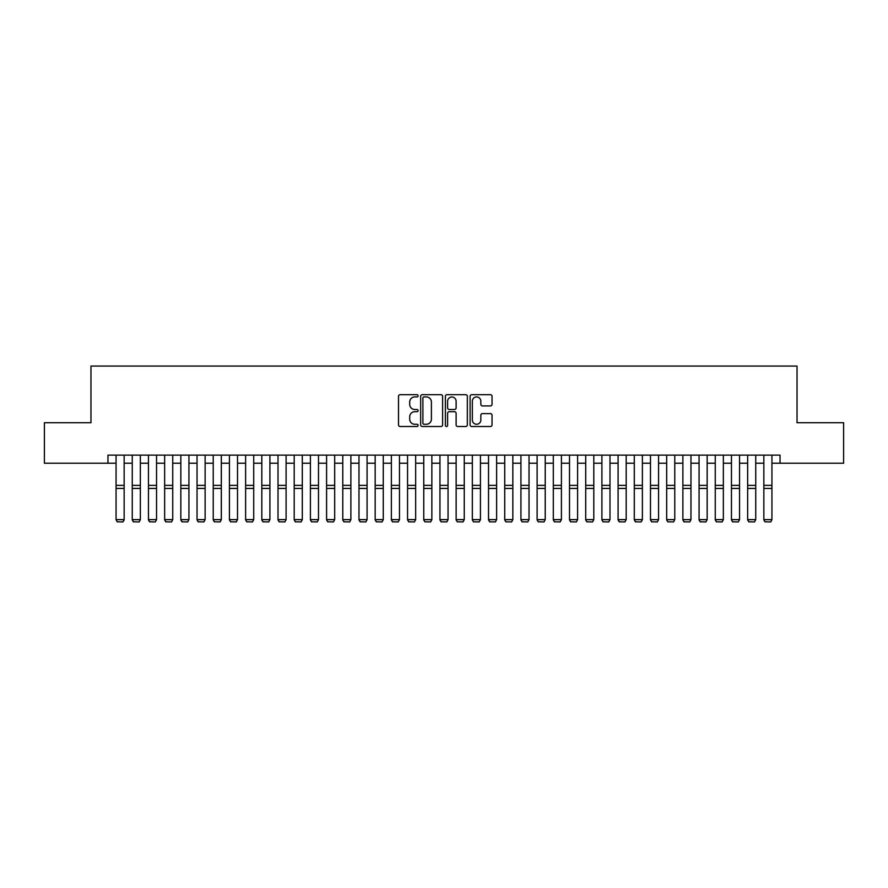 <?xml version="1.0" encoding="UTF-8"?>
<svg xmlns="http://www.w3.org/2000/svg" width="888" height="888" viewBox="0 0 888 888"><rect width="100%" height="100%" fill="white"/><g stroke="black" fill="none" stroke-linecap="round" stroke-linejoin="round"><path stroke-width="1.33" d="M418.093 395.815A1.11 1.11 0 0 0 416.971 394.705L400.088 394.705A1.587 1.587 0 0 0 398.501 396.292L398.501 424.908A1.587 1.587 0 0 0 400.088 426.495L416.971 426.495A1.11 1.11 0 0 0 418.093 425.385A1.11 1.11 0 0 0 416.971 424.275L414.796 424.275A5.084 5.084 0 0 1 409.701 419.192L409.701 416.805A5.084 5.084 0 0 1 414.796 411.71L416.971 411.71A1.11 1.11 0 0 0 418.093 410.6A1.11 1.11 0 0 0 416.971 409.49L414.796 409.49A5.084 5.084 0 0 1 409.701 404.406L409.701 402.02A5.084 5.084 0 0 1 414.796 396.936L416.971 396.936A1.11 1.11 0 0 0 418.093 395.815M490.454 405.916A1.587 1.587 0 0 0 492.041 404.329L492.041 396.292A1.587 1.587 0 0 0 490.454 394.705L471.695 394.705A1.587 1.587 0 0 0 470.107 396.292L470.107 424.908A1.587 1.587 0 0 0 471.695 426.495L490.454 426.495A1.587 1.587 0 0 0 492.041 424.908L492.041 415.207A1.587 1.587 0 0 0 490.454 413.619L482.428 413.619A1.587 1.587 0 0 0 480.841 415.207L480.841 420.024A4.251 4.251 0 0 1 476.59 424.275A4.251 4.251 0 0 1 472.338 420.024L472.338 401.187A4.251 4.251 0 0 1 476.59 396.936A4.251 4.251 0 0 1 480.841 401.187L480.841 404.329A1.587 1.587 0 0 0 482.428 405.916L490.454 405.916M107.959 463.236L44.4 463.236L44.4 422.744L90.965 422.744L90.965 366.067L797.036 366.067L797.036 422.744L843.6 422.744L843.6 463.236L780.041 463.236L780.041 455.133L107.959 455.133L107.959 463.236L116.062 463.236M442.613 396.292A1.587 1.587 0 0 0 441.014 394.705L422.266 394.705A1.587 1.587 0 0 0 420.668 396.292L420.668 424.908A1.587 1.587 0 0 0 422.266 426.495L441.014 426.495A1.587 1.587 0 0 0 442.613 424.908L442.613 396.292M446.986 394.705L465.734 394.705A1.587 1.587 0 0 1 467.332 396.292L467.332 424.908A1.587 1.587 0 0 1 465.734 426.495L457.709 426.495A1.587 1.587 0 0 1 456.121 424.908L456.121 413.309A1.587 1.587 0 0 0 454.534 411.71L449.206 411.71A1.587 1.587 0 0 0 447.619 413.309L447.619 425.385A1.11 1.11 0 0 1 446.509 426.495A1.11 1.11 0 0 1 445.388 425.385L445.388 396.292A1.587 1.587 0 0 1 446.986 394.705M124.154 463.236L132.257 463.236M140.348 463.236L148.451 463.236M156.543 463.236L164.646 463.236M172.738 463.236L180.841 463.236M188.933 463.236L197.036 463.236M205.128 463.236L213.231 463.236M221.323 463.236L229.426 463.236M237.518 463.236L245.621 463.236M253.713 463.236L261.816 463.236M269.908 463.236L278.011 463.236M286.103 463.236L294.206 463.236M302.297 463.236L310.4 463.236M318.492 463.236L326.584 463.236M334.687 463.236L342.779 463.236M350.882 463.236L358.974 463.236M367.077 463.236L375.169 463.236M383.272 463.236L391.364 463.236M399.467 463.236L407.559 463.236M415.662 463.236L423.754 463.236M431.857 463.236L439.949 463.236M448.052 463.236L456.143 463.236M464.246 463.236L472.338 463.236M480.441 463.236L488.533 463.236M496.636 463.236L504.728 463.236M512.831 463.236L520.923 463.236M529.026 463.236L537.118 463.236M545.221 463.236L553.313 463.236M561.416 463.236L569.508 463.236M577.6 463.236L585.703 463.236M593.795 463.236L601.898 463.236M609.989 463.236L618.092 463.236M626.184 463.236L634.287 463.236M642.379 463.236L650.482 463.236M658.574 463.236L666.677 463.236M674.769 463.236L682.872 463.236M690.964 463.236L699.067 463.236M707.159 463.236L715.262 463.236M723.354 463.236L731.457 463.236M739.549 463.236L747.652 463.236M755.744 463.236L763.846 463.236M771.938 463.236L780.041 463.236M424.009 396.936A1.11 1.11 0 0 0 422.899 398.046L422.899 423.165A1.11 1.11 0 0 0 424.009 424.275L426.318 424.275A5.084 5.084 0 0 0 431.401 419.192L431.401 402.02A5.084 5.084 0 0 0 426.318 396.936L424.009 396.936M456.121 401.265A4.251 4.251 0 0 0 451.87 397.014A4.251 4.251 0 0 0 447.619 401.265L447.619 407.903A1.587 1.587 0 0 0 449.206 409.49L454.534 409.49A1.587 1.587 0 0 0 456.121 407.903L456.121 401.265M124.154 455.133L124.154 519.924L122.944 521.933L117.272 521.811L122.944 521.933M117.272 521.933L116.062 519.624L124.154 519.624L122.944 521.811M116.062 455.133L116.062 519.624L117.272 521.811M132.257 519.924L133.466 521.933L132.257 519.624L140.348 519.624L139.138 521.933L133.466 521.811L139.138 521.933M148.451 519.924L149.661 521.933L148.451 519.624L156.543 519.624L155.333 521.933L149.661 521.811L155.333 521.933M164.646 519.924L165.856 521.933L164.646 519.624L172.738 519.624L171.528 521.933L165.856 521.811L171.528 521.933M180.841 519.924L182.051 521.933L180.841 519.624L188.933 519.624L187.723 521.933L182.051 521.811L187.723 521.933M140.348 455.133L140.348 519.624L139.138 521.811M132.257 455.133L132.257 519.624L133.466 521.811M156.543 455.133L156.543 519.624L155.333 521.811M148.451 455.133L148.451 519.624L149.661 521.811M172.738 455.133L172.738 519.624L171.528 521.811M164.646 455.133L164.646 519.624L165.856 521.811M188.933 455.133L188.933 519.624L187.723 521.811M180.841 455.133L180.841 519.624L182.051 521.811M197.036 519.924L198.246 521.933L197.036 519.624L205.128 519.624L203.918 521.933L198.246 521.811L203.918 521.933M205.128 455.133L205.128 519.624L203.918 521.811M197.036 455.133L197.036 519.624L198.246 521.811M213.231 519.924L214.441 521.933L213.231 519.624L221.323 519.624L220.113 521.933L214.441 521.811L220.113 521.933M221.323 455.133L221.323 519.624L220.113 521.811M213.231 455.133L213.231 519.624L214.441 521.811M229.426 519.924L230.636 521.933L229.426 519.624L237.518 519.624L236.308 521.933L230.636 521.811L236.308 521.933M237.518 455.133L237.518 519.624L236.308 521.811M229.426 455.133L229.426 519.624L230.636 521.811M245.621 519.924L246.831 521.933L245.621 519.624L253.713 519.624L252.503 521.933L246.831 521.811L252.503 521.933M253.713 455.133L253.713 519.624L252.503 521.811M245.621 455.133L245.621 519.624L246.831 521.811M261.816 519.924L263.026 521.933L261.816 519.624L269.908 519.624L268.698 521.933L263.026 521.811L268.698 521.933M269.908 455.133L269.908 519.624L268.698 521.811M261.816 455.133L261.816 519.624L263.026 521.811M278.011 519.924L279.221 521.933L278.011 519.624L286.103 519.624L284.893 521.933L279.221 521.811L284.893 521.933M286.103 455.133L286.103 519.624L284.893 521.811M278.011 455.133L278.011 519.624L279.221 521.811M294.206 519.924L295.415 521.933L294.206 519.624L302.297 519.624L301.088 521.933L295.415 521.811L301.088 521.933M302.297 455.133L302.297 519.624L301.088 521.811M294.206 455.133L294.206 519.624L295.415 521.811M310.4 519.924L311.61 521.933L310.4 519.624L318.492 519.624L317.282 521.933L311.61 521.811L317.282 521.933M318.492 455.133L318.492 519.624L317.282 521.811M310.4 455.133L310.4 519.624L311.61 521.811M326.584 519.924L327.805 521.933L326.584 519.624L334.687 519.624L333.477 521.933L327.805 521.811L333.477 521.933M334.687 455.133L334.687 519.624L333.477 521.811M326.584 455.133L326.584 519.624L327.805 521.811M342.779 519.924L344 521.933L342.779 519.624L350.882 519.624L349.672 521.933L344 521.811L349.672 521.933M350.882 455.133L350.882 519.624L349.672 521.811M342.779 455.133L342.779 519.624L344 521.811M358.974 519.924L360.195 521.933L358.974 519.624L367.077 519.624L365.856 521.933L360.195 521.811L365.856 521.933M367.077 455.133L367.077 519.624L365.856 521.811M358.974 455.133L358.974 519.624L360.195 521.811M375.169 519.924L376.39 521.933L375.169 519.624L383.272 519.624L382.051 521.933L376.39 521.811L382.051 521.933M383.272 455.133L383.272 519.624L382.051 521.811M375.169 455.133L375.169 519.624L376.39 521.811M391.364 519.924L392.585 521.933L391.364 519.624L399.467 519.624L398.246 521.933L392.585 521.811L398.246 521.933M399.467 455.133L399.467 519.624L398.246 521.811M391.364 455.133L391.364 519.624L392.585 521.811M407.559 519.924L408.78 521.933L407.559 519.624L415.662 519.624L414.441 521.933L408.78 521.811L414.441 521.933M415.662 455.133L415.662 519.624L414.441 521.811M407.559 455.133L407.559 519.624L408.78 521.811M423.754 519.924L424.975 521.933L423.754 519.624L431.857 519.624L430.636 521.933L424.975 521.811L430.636 521.933M431.857 455.133L431.857 519.624L430.636 521.811M423.754 455.133L423.754 519.624L424.975 521.811M439.949 519.924L441.17 521.933L439.949 519.624L448.052 519.624L446.831 521.933L441.17 521.811L446.831 521.933M448.052 455.133L448.052 519.624L446.831 521.811M439.949 455.133L439.949 519.624L441.17 521.811M456.143 519.924L457.364 521.933L456.143 519.624L464.246 519.624L463.025 521.933L457.364 521.811L463.025 521.933M464.246 455.133L464.246 519.624L463.025 521.811M456.143 455.133L456.143 519.624L457.364 521.811M472.338 519.924L473.559 521.933L472.338 519.624L480.441 519.624L479.22 521.933L473.559 521.811L479.22 521.933M480.441 455.133L480.441 519.624L479.22 521.811M472.338 455.133L472.338 519.624L473.559 521.811M488.533 519.924L489.754 521.933L488.533 519.624L496.636 519.624L495.415 521.933L489.754 521.811L495.415 521.933M496.636 455.133L496.636 519.624L495.415 521.811M488.533 455.133L488.533 519.624L489.754 521.811M504.728 519.924L505.949 521.933L504.728 519.624L512.831 519.624L511.61 521.933L505.949 521.811L511.61 521.933M512.831 455.133L512.831 519.624L511.61 521.811M504.728 455.133L504.728 519.624L505.949 521.811M520.923 519.924L522.144 521.933L520.923 519.624L529.026 519.624L527.805 521.933L522.144 521.811L527.805 521.933M537.118 519.924L538.328 521.933L537.118 519.624L545.221 519.624L544 521.933L538.328 521.811L544 521.933M553.313 519.924L554.523 521.933L553.313 519.624L561.416 519.624L560.195 521.933L554.523 521.811L560.195 521.933M529.026 455.133L529.026 519.624L527.805 521.811M520.923 455.133L520.923 519.624L522.144 521.811M545.221 455.133L545.221 519.624L544 521.811M537.118 455.133L537.118 519.624L538.328 521.811M561.416 455.133L561.416 519.624L560.195 521.811M553.313 455.133L553.313 519.624L554.523 521.811M569.508 519.924L570.718 521.933L569.508 519.624L577.6 519.624L576.39 521.933L570.718 521.811L576.39 521.933M577.6 455.133L577.6 519.624L576.39 521.811M569.508 455.133L569.508 519.624L570.718 521.811M585.703 519.924L586.913 521.933L585.703 519.624L593.795 519.624L592.585 521.933L586.913 521.811L592.585 521.933M593.795 455.133L593.795 519.624L592.585 521.811M585.703 455.133L585.703 519.624L586.913 521.811M601.898 519.924L603.107 521.933L601.898 519.624L609.989 519.624L608.78 521.933L603.107 521.811L608.78 521.933M609.989 455.133L609.989 519.624L608.78 521.811M601.898 455.133L601.898 519.624L603.107 521.811M618.092 519.924L619.302 521.933L618.092 519.624L626.184 519.624L624.974 521.933L619.302 521.811L624.974 521.933M626.184 455.133L626.184 519.624L624.974 521.811M618.092 455.133L618.092 519.624L619.302 521.811M634.287 519.924L635.497 521.933L634.287 519.624L642.379 519.624L641.169 521.933L635.497 521.811L641.169 521.933M642.379 455.133L642.379 519.624L641.169 521.811M634.287 455.133L634.287 519.624L635.497 521.811M650.482 519.924L651.692 521.933L650.482 519.624L658.574 519.624L657.364 521.933L651.692 521.811L657.364 521.933M658.574 455.133L658.574 519.624L657.364 521.811M650.482 455.133L650.482 519.624L651.692 521.811M666.677 519.924L667.887 521.933L666.677 519.624L674.769 519.624L673.559 521.933L667.887 521.811L673.559 521.933M674.769 455.133L674.769 519.624L673.559 521.811M666.677 455.133L666.677 519.624L667.887 521.811M682.872 519.924L684.082 521.933L682.872 519.624L690.964 519.624L689.754 521.933L684.082 521.811L689.754 521.933M690.964 455.133L690.964 519.624L689.754 521.811M682.872 455.133L682.872 519.624L684.082 521.811M699.067 519.924L700.277 521.933L699.067 519.624L707.159 519.624L705.949 521.933L700.277 521.811L705.949 521.933M707.159 455.133L707.159 519.624L705.949 521.811M699.067 455.133L699.067 519.624L700.277 521.811M715.262 519.924L716.472 521.933L715.262 519.624L723.354 519.624L722.144 521.933L716.472 521.811L722.144 521.933M723.354 455.133L723.354 519.624L722.144 521.811M715.262 455.133L715.262 519.624L716.472 521.811M731.457 519.924L732.667 521.933L731.457 519.624L739.549 519.624L738.339 521.933L732.667 521.811L738.339 521.933M739.549 455.133L739.549 519.624L738.339 521.811M731.457 455.133L731.457 519.624L732.667 521.811M747.652 519.924L748.862 521.933L747.652 519.624L755.744 519.624L754.534 521.933L748.862 521.811L754.534 521.933M755.744 455.133L755.744 519.624L754.534 521.811M747.652 455.133L747.652 519.624L748.862 521.811M763.846 519.924L765.056 521.933L763.846 519.624L771.938 519.624L770.729 521.933L765.056 521.811L770.729 521.933M771.938 455.133L771.938 519.624L770.729 521.811M763.846 455.133L763.846 519.624L765.056 521.811M124.154 485.37L116.062 485.37M124.154 488.433L116.062 488.433M140.348 485.37L132.257 485.37M140.348 488.433L132.257 488.433M156.543 485.37L148.451 485.37M156.543 488.433L148.451 488.433M172.738 485.37L164.646 485.37M172.738 488.433L164.646 488.433M188.933 485.37L180.841 485.37M188.933 488.433L180.841 488.433M205.128 485.37L197.036 485.37M205.128 488.433L197.036 488.433M221.323 485.37L213.231 485.37M221.323 488.433L213.231 488.433M237.518 485.37L229.426 485.37M237.518 488.433L229.426 488.433M253.713 485.37L245.621 485.37M253.713 488.433L245.621 488.433M269.908 485.37L261.816 485.37M269.908 488.433L261.816 488.433M286.103 485.37L278.011 485.37M286.103 488.433L278.011 488.433M302.297 485.37L294.206 485.37M302.297 488.433L294.206 488.433M318.492 485.37L310.4 485.37M318.492 488.433L310.4 488.433M334.687 485.37L326.584 485.37M334.687 488.433L326.584 488.433M350.882 485.37L342.779 485.37M350.882 488.433L342.779 488.433M367.077 485.37L358.974 485.37M367.077 488.433L358.974 488.433M383.272 485.37L375.169 485.37M383.272 488.433L375.169 488.433M399.467 485.37L391.364 485.37M399.467 488.433L391.364 488.433M415.662 485.37L407.559 485.37M415.662 488.433L407.559 488.433M431.857 485.37L423.754 485.37M431.857 488.433L423.754 488.433M448.052 485.37L439.949 485.37M448.052 488.433L439.949 488.433M464.246 485.37L456.143 485.37M464.246 488.433L456.143 488.433M480.441 485.37L472.338 485.37M480.441 488.433L472.338 488.433M496.636 485.37L488.533 485.37M496.636 488.433L488.533 488.433M512.831 485.37L504.728 485.37M512.831 488.433L504.728 488.433M529.026 485.37L520.923 485.37M529.026 488.433L520.923 488.433M545.221 485.37L537.118 485.37M545.221 488.433L537.118 488.433M561.416 485.37L553.313 485.37M561.416 488.433L553.313 488.433M577.6 485.37L569.508 485.37M577.6 488.433L569.508 488.433M593.795 485.37L585.703 485.37M593.795 488.433L585.703 488.433M609.989 485.37L601.898 485.37M609.989 488.433L601.898 488.433M626.184 485.37L618.092 485.37M626.184 488.433L618.092 488.433M642.379 485.37L634.287 485.37M642.379 488.433L634.287 488.433M658.574 485.37L650.482 485.37M658.574 488.433L650.482 488.433M674.769 485.37L666.677 485.37M674.769 488.433L666.677 488.433M690.964 485.37L682.872 485.37M690.964 488.433L682.872 488.433M707.159 485.37L699.067 485.37M707.159 488.433L699.067 488.433M723.354 485.37L715.262 485.37M723.354 488.433L715.262 488.433M739.549 485.37L731.457 485.37M739.549 488.433L731.457 488.433M755.744 485.37L747.652 485.37M755.744 488.433L747.652 488.433M771.938 485.37L763.846 485.37M771.938 488.433L763.846 488.433"/></g></svg>
